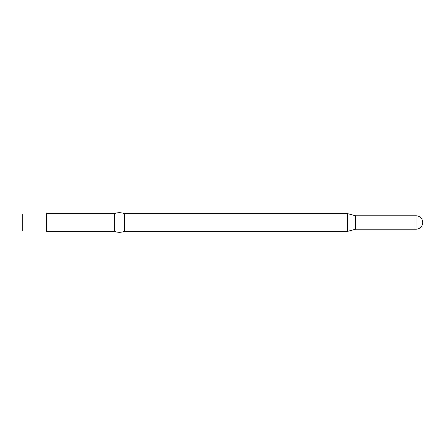 <?xml version="1.0" encoding="UTF-8"?>
<svg xmlns="http://www.w3.org/2000/svg" width="445" height="445" viewBox="0 0 445 445"><rect width="100%" height="100%" fill="white"/><g stroke="black" fill="none" stroke-linecap="round" stroke-linejoin="round"><path stroke-width="0.33" stroke-dasharray="2.23 1.67" d="M124.505 231.361L124.505 213.639M114.282 231.361L114.282 213.639M46.697 231.361L46.697 213.639M46.108 231.022L46.108 213.978M22.25 231.022L22.25 213.978M355.605 229.214L355.605 215.786M347.589 231.361L347.589 213.639M416.036 229.214L416.036 215.786"/><path stroke-width="0.67" d="M124.505 213.639L124.505 231.361L347.589 231.361L347.589 213.639L124.505 213.639A14.412 14.412 0 0 0 114.282 213.639L114.282 231.361A14.412 14.412 0 0 0 124.505 231.361M347.589 213.639L355.605 215.786L355.605 229.214L347.589 231.361M355.605 229.214L416.036 229.214A6.714 6.714 0 0 0 422.75 222.5A6.714 6.714 0 0 0 416.036 215.786L416.036 229.214M355.605 215.786L416.036 215.786M46.108 213.978L46.108 231.022L22.25 231.022L22.25 213.978L46.108 213.978L46.697 213.639L46.697 231.361L114.282 231.361M46.697 213.639L114.282 213.639M46.108 231.022L46.697 231.361"/></g></svg>
